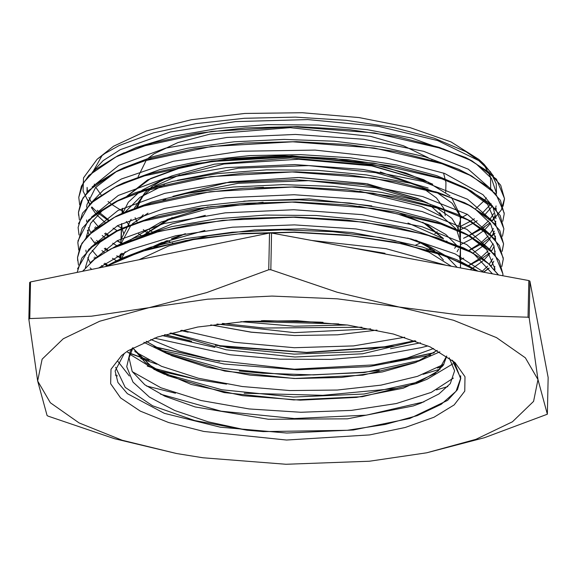 <?xml version="1.0" encoding="UTF-8"?>
<svg xmlns="http://www.w3.org/2000/svg" width="577" height="577" viewBox="0 0 577 577"><rect width="100%" height="100%" fill="white"/><g stroke="black" fill="none" stroke-linecap="round" stroke-linejoin="round"><path stroke-width="0.87" d="M124.358 353.326L115.075 371.047L117.924 382.486L127.373 393.629L164.358 413.363L220.342 427.218L286.726 433.067L353.29 430.009L409.814 418.505L447.593 400.337L457.503 389.598L460.828 378.296L452.289 360.199M128.036 350.751L157.42 337.055L197.752 326.986L245.629 321.389L297.047 320.725L347.693 325.053L393.319 334.018L430.103 346.856L454.95 362.5L464.997 376.709L464.737 391.127L454.186 404.91L433.947 417.265L405.213 427.463L369.648 434.914L286.581 440.035L203.796 431.445L168.578 422.508L140.29 411.112L120.593 397.928L110.625 383.712L110.972 369.294L121.603 355.519L128.036 350.751M423.965 401.852L366.417 415.151L294.335 418.563L221.157 411.199L160.507 394.141M129.306 375.959L117.953 361.39M452.909 363.798L427.103 379.226L416.104 383.662L362.356 396.673L293.765 399.955L224.15 392.548L167.532 375.627L145.159 362.493L132.825 347.996M421.275 381.433L364.065 394.012L293.397 397.055L221.907 389.763L162.397 373.189M162 373.023L156.728 370.737L129.803 354.242M439.862 351.833L418.491 361.303M421.441 359.976L364.412 372.54L293.917 375.591L222.578 368.321L163.197 351.775M167.056 353.643L143.897 342.291M415.029 340.718L360.156 351.609L294.248 354.119L227.641 347.635L170.756 332.987M139.237 259.679L168.686 245.953L208.239 235.805L254.565 229.963L303.834 228.881L351.912 232.517L394.805 240.515L428.913 252.113L451.445 266.257M370.701 328.861L294.256 332.626L216.945 324.079M121.213 258.929L125.209 251.752M145.83 235.055L172.09 223.905L205.347 215.329M407.997 223.018L443.605 238.9M446.612 241.027L447.103 241.395M459.22 255.806L460.489 261.496M460.504 261.864L460.54 267.937M122.901 255.315L122.05 253.224M120.716 244.23L131.21 224.828M132.335 223.797L147.964 213.158M254.356 187.799L263.487 187.2M359.666 191.203L421.491 206.516L442.761 217.103L455.981 228.881M456.595 229.747L460.46 241.864M458.6 249.026L457.099 251.695M123.839 234.024L122.057 228.514M122.028 228.362L121.646 223.566M125.267 211.896L139.836 197.413L164.503 184.828M177.449 180.334L238.481 168.181L308.637 165.563L375.728 172.689L428.112 188.059M435.83 191.802L452.144 203.255L459.847 215.488M459.97 215.986L460.424 220.205L457.525 229.61M457.265 230.028L457.027 230.396M431.892 248.846L430.442 249.48M428.56 250.274L427.6 250.663M460.287 217.717L460.396 216.224M460.403 215.762L451.539 197.305M450.067 195.877L423.749 179.663L384.044 166.767L334.956 158.495L281.453 155.675L228.954 158.603L182.772 166.984L147.568 179.959L126.918 196.216M122.086 213.396L122.31 208.456L122.389 211.261M29.766 318.591L30.531 281.908L269.517 233.036L268.752 269.719L206.638 292.611L148.974 307.721L91.447 316.167L29.766 318.591L28.85 319.189L37.678 380.95L42.085 359.146L63.239 338.778L99.691 321.238L148.974 307.721L207.713 299.146L271.918 296.102L337.206 298.792L399.125 307.036L453.464 320.271L496.516 337.588L525.344 357.819L537.988 379.579L533.581 401.39L512.426 421.758L475.967 439.299L426.691 452.815L369.381 461.247L286.069 464.269L202.967 457.763L176.54 453.5L122.201 440.265L79.15 422.941L50.322 402.71L37.678 380.95L47.076 415.577L48.216 416.176L114.621 438.715L176.54 453.5L202.967 457.763M528.02 317.227L461.182 315.157L399.125 307.036L337.206 292.258L270.801 269.711L271.572 233.029L528.784 280.545L528.02 317.227L529.152 317.819L529.924 281.143L548.15 377.531L547.378 414.207L537.988 379.579L529.152 317.819M30.531 281.908L29.622 282.514L28.85 319.189M270.801 269.711L268.752 269.719M369.381 461.247L426.691 452.815L484.355 437.705L547.378 414.207M529.924 281.143L528.784 280.545M271.572 233.029L269.517 233.036M115.306 375.043L117.412 375.923M146.515 385.991L175.48 393.247M436.515 389.901L447.81 386.597M244.23 393.218L322.795 395.346L397.264 388.307M413.738 259.297L363.099 249.942M153.886 369.424L156.908 370.311M157.031 370.347L198.221 379.767L226.573 384.152M423.107 374.329L440.107 369.1M493.494 175.978L484.132 164.301L465.985 151.672L434.027 138.119L393.305 127.43L346.07 120.29L295.496 117.16L244.388 118.292L196.072 123.615L153.453 132.883L119.15 145.534L104.826 153.576L97.181 159.274L83.55 177.896L83.052 191.074L89.572 204.193L88.007 199.938M91.822 206.905L97.383 212.394M98.855 213.649L108.115 220.392M117.304 225.787L121.531 227.973M424.795 250.31L426.93 249.805M469.144 235.604L481.341 229.083M482.523 228.341L484.658 226.949M503.072 206.263L504.5 198.748L500.721 185.217L488.863 172.061L469.447 159.786L443.223 148.895L374.48 132.934L293.138 126.745L211.586 131.412L142.209 146.363L115.515 157.088L95.558 169.472L83.189 183.068L78.775 197.37L79.698 204.835M95.457 226.848L96.604 227.8M104.617 233.656L107.625 235.582M118.912 241.857L120.845 242.809M468.856 250.685L481.052 244.15M482.221 243.422L491.755 236.318M492.022 236.08L494.979 233.231M502.805 221.272L504.204 213.822L500.374 200.291L488.568 187.128L469.13 174.86L442.884 163.969L374.156 148.015L292.827 141.819L211.261 146.479L141.87 161.43L115.198 172.162L95.263 184.553L82.843 198.142L78.486 212.444L79.41 219.916M95.14 241.922L96.28 242.867M104.307 248.716L107.329 250.642M118.761 257.003L120.427 257.832M468.531 265.745L480.742 259.232M481.925 258.489L489.484 253.079M502.473 236.289L503.887 228.896L500.079 215.365L488.221 202.21L468.841 189.934L442.573 179.05L373.853 163.082L292.51 156.886L210.944 161.553L141.581 176.512L114.852 187.229L94.953 199.62L82.54 213.223L78.14 227.511L79.085 234.954M94.823 257.017L95.962 257.962M103.968 263.797L106.983 265.716M483.649 272.207L489.145 268.161M502.178 251.348L503.548 243.963L499.769 230.439L487.918 217.284L468.495 205.008L442.271 194.117L373.528 178.156L292.193 171.968L210.641 176.634L141.257 191.578L114.571 202.311L94.606 214.694L82.244 228.29L77.83 242.585L78.746 250.057M261.547 320.639L323.062 322.305M501.853 266.487L503.267 259.037L499.43 245.513L487.615 232.351L468.185 220.082L441.932 209.191L373.204 193.237L291.883 187.042L210.309 191.701L140.925 206.66L114.246 217.378L94.318 229.776L81.891 243.364L77.534 257.659L78.465 265.132M502.834 275.756L502.935 274.111L499.148 260.609L487.327 247.468L467.997 235.207L441.816 224.338L373.276 208.355L292.092 202.109L210.612 206.696L141.206 221.546L114.397 232.214L94.361 244.554L81.804 258.107L77.195 272.366M164.524 334.775L191.622 341.267M219.664 346.2L306.921 352.597L391.271 346.777M498.384 274.933L488.279 263.581L472.498 252.863L425.949 234.55L363.936 222.167L293.527 217.219L222.7 220.327L159.447 231.254L110.993 248.867L94.065 259.592L82.771 271.226M154.578 347.015L219.628 361.317M390.73 361.894L433.904 352.936M477.532 271.082L444.795 255.755L401.239 243.631L349.828 235.611L294.227 232.3L238.265 233.973L185.902 240.551L140.752 251.63L106.038 266.473M128.015 352.597L129.342 353.16M130.07 353.463L149.147 360.481M441.766 365.63L443.36 365.126M117.65 156.05L136.222 147.496L173.699 136.172L218.351 128.397L267.526 124.646L318.172 125.072L367.188 129.659L411.617 138.04L465.459 157.427L476.184 163.875L491.496 178.372L496.508 193.446L496.198 183.746L490.609 171.975L478.73 160.601L437.669 140.572L378.216 126.262L307.837 119.619L235.452 121.581L170.186 132.003L120.268 149.674L103.175 160.608L92.039 172.494M87.105 187.388L87.415 191.788M88.966 197.457L91.404 202.44M97.289 210.237L98.544 211.55M99.807 212.798L108.671 220.082M117.427 225.722L121.531 228.038L117.787 226.047M468.986 235.683L463.569 238.279L468.849 235.596M468.986 235.524L480.41 228.304M481.391 227.562L488.568 220.948M490.198 219L493.71 213.504M495.492 208.874L496.09 205.917M492.7 190.605L468.315 169.169L423.626 151.34L363.726 139.252L295.511 134.419L226.862 137.463L165.628 148.13L118.905 165.31L92.046 187.092M92.803 220.162L98.234 226.602M105.504 233.021L108.375 235.164M117.081 240.797L120.831 242.917L116.951 240.861M468.697 250.598L480.107 243.364M481.059 242.628L488.236 236M489.859 234.074L493.393 228.593M495.189 223.999L495.773 221.215M495.989 218.575L492.808 206.479L482.985 194.665L444.665 173.461L386.143 157.882L315.092 150.078L240.883 151.217L173.338 161.257L121.329 178.978L103.406 190.064L91.707 202.166M86.572 220.017L86.788 221.9M88.324 227.612L90.762 232.625M96.647 240.371L98.025 241.806M105.18 248.081L108.072 250.23M116.799 255.871L120.427 257.926M468.387 265.665L479.812 258.453M480.778 257.71L487.94 251.067M489.556 249.134L493.083 243.609M494.85 239.044L495.47 236.108M492.03 220.695L467.615 199.267L422.869 181.459L362.983 169.393L294.789 164.553L226.155 167.618L164.979 178.293L118.249 195.459L91.411 217.24M92.176 250.324L97.6 256.772M104.841 263.162L107.719 265.305M481.629 271.832L487.615 266.17M489.253 264.223L492.765 258.734M494.547 254.096L495.145 251.146M491.748 235.813L467.348 214.384L422.66 196.555L362.753 184.474L294.544 179.642L225.888 182.685L164.661 193.36L117.953 210.54L91.094 232.322M85.908 250.158L86.132 252.077M87.697 257.811L90.142 262.759M245.896 321.375L338.706 323.906M494.244 269.221L494.828 266.444M491.33 250.764L466.88 229.357L422.119 211.557L362.197 199.527L294.046 194.709L225.434 197.767L164.294 208.456L117.621 225.621L90.755 247.389M491.092 265.925L466.685 244.497L421.946 226.689L362.067 214.615L293.873 209.776L225.239 212.841L164.048 223.508L117.311 240.674L90.474 262.456M162.087 335.525L214.868 347.455M390.506 348.746L420.525 342.788M483.778 272.236L455.116 253.851L411.112 238.936L355.829 228.939L294.385 224.871L232.509 227.158L175.935 235.676L129.94 249.69L98.739 267.959M159.706 349.958L224.136 364.008L297.061 369.785L369.006 366.64L430.622 355.107M446.403 265.326L386.063 248.651L311.731 240.45M216.332 243.912L149.645 257.551M140.651 358.548L156.922 364.267M437.445 368.047L442.451 366.388M97.181 159.266L113.424 146.284L146.277 130.986L191.348 119.727L244.872 113.467L302.341 112.731L358.952 117.571L409.951 127.589L451.063 141.935L478.838 159.418L484.139 164.294M484.19 165.058L490.544 176.85L490.645 188.715M486.324 197.853L485.069 199.555M484.081 200.774L475.679 208.701M467.327 214.37L462.768 216.959M462.48 217.111L460.345 218.229M122.382 211.218L111.52 204.272M111.036 203.919L108.014 201.553M101.09 194.918L95.746 187.28M94.621 184.871L94.296 184.056M93.056 171.578L102.136 155.429M460.266 226.472L470.37 221.243M470.587 221.114L474.438 218.77M482.422 212.956L491.15 203.753M424.499 250.187L426.547 249.697M468.95 235.503L481.218 228.975M482.386 228.247L489.996 222.809M492.239 220.897L501.312 209.949L504.536 198.546L496.458 179.144L472.159 160.99L439.176 147.351L397.315 136.655L349.042 129.587L297.321 126.594L245.247 127.914L195.985 133.482L152.494 143.017L117.405 155.956L88.894 175.408L81.436 186.111L78.782 197.37M117.174 240.746L120.874 242.614M468.632 250.562L469.606 250.108M504.204 213.064L495.859 193.894L471.64 175.949L438.578 162.339L396.651 151.657L348.349 144.625L296.6 141.661L244.554 143.017L195.3 148.614L151.888 158.177L116.857 171.138L88.541 190.547L81.112 201.222L78.458 212.242L78.587 215.358M116.871 255.835L120.434 257.616M468.329 265.636L469.13 265.261M503.872 228.694L495.816 209.249L471.366 191.066L438.376 177.435L396.435 166.76L348.162 159.699L296.419 156.742L244.352 158.069L195.12 163.673L151.65 173.208L116.641 186.183L89.846 203.919L78.494 223.739M483.432 272.171L489.051 268.031M502.149 251.262L503.584 243.768L495.513 224.366L471.214 206.213L438.231 192.574L396.363 181.878L348.09 174.809L296.376 171.816L244.295 173.136L195.033 178.704L151.549 188.239L116.46 201.178L88.548 220.003L77.917 241.049M77.852 242.39L78.797 249.906M90.091 267.851L91.707 269.401M263.487 320.581L321.194 322.154M501.81 266.343L503.252 258.842M503.259 257.984L494.777 238.965L470.695 221.171L437.633 207.561L395.699 196.88L347.397 189.847L295.655 186.883L243.602 188.239L194.355 193.829L150.943 203.392L115.905 216.361L87.596 235.769L80.167 246.444L77.506 257.465L77.65 260.681M502.812 275.748L502.928 273.909L494.871 254.471L470.421 236.281L437.424 222.657L395.483 211.983L347.217 204.922L295.467 201.964L243.407 203.292L194.175 208.896L150.705 218.431L115.696 231.406L88.952 249.091L77.563 268.853M164.892 334.667L189.855 340.704M215.279 345.342L306.51 352.403L394.639 346.07M498.499 274.955L487.623 262.823L470.269 251.435L437.287 237.796L395.418 227.1L347.145 220.025L295.431 217.039L243.35 218.358L194.088 223.926L150.597 233.454L115.515 246.401L95.58 258.251L82.583 271.262M153.951 346.633L215.163 360.445M394.452 361.108L434.33 352.634M477.958 271.161L469.743 266.394L436.681 252.784L394.755 242.102L346.452 235.07L294.71 232.105L242.657 233.454L193.41 239.051L149.991 248.615L114.96 261.583L105.454 266.588M127.618 352.208L129.428 352.98M130.135 353.268L148.123 359.933M442.436 365.227L443.525 364.88M198.221 379.767L153.251 368.119M153.143 368.083L147.236 366.056M379.219 370.42L362.753 372.309L313.607 374.87L262.989 373.254L239.275 371.011M115.371 261.583L121.797 258.301L150.59 247.281L185.686 238.669L232.185 232.214L282.182 229.834L332.626 231.68L380.452 237.558L422.689 247.122L456.818 259.7L463.05 262.831L475.902 270.779M427.939 345.875L421.123 347.65L378.577 355.461L330.628 359.413L280.155 359.182L230.259 354.783L154.333 338.136M115.725 246.509L134.333 237.933L171.802 226.617L216.454 218.842L265.629 215.091L316.275 215.517L365.299 220.097L409.728 228.478L463.569 247.865L474.294 254.32L492.455 273.837M188.189 332.237L180.688 330.477M85.432 267.591L89.269 254.688L99.828 242.354L119.215 229.761M115.696 231.406L122.533 228.124L158.689 214.94L201.258 205.939L249.235 200.796L299.73 199.844L349.648 203.046L395.909 210.223L435.729 220.861L463.728 232.719L470.421 236.281M466.959 234.5L486.736 249.653L494.915 268.817L494.864 269.935M361.938 327.26L263.934 328.032L222.397 323.43M116.28 216.389L119.432 214.723M115.905 216.361L122.75 213.079L151.542 202.058L186.631 193.446L233.137 186.991L283.127 184.611L333.578 186.458L381.397 192.336L423.633 201.9L457.763 214.478L470.695 221.171M467.233 219.39L484.572 232.019L493.818 245.413L495.189 254.839M493.739 261.244L491.308 266.134M103.297 267.028L101.581 265.6M94.779 258.864L94.001 257.926M86.081 237.464L90.632 223.263L102.071 210.893L119.973 199.541M116.46 201.178L135.278 192.711L172.747 181.394L217.406 173.619L266.574 169.869L317.22 170.294L366.244 174.881L410.673 183.262L464.514 202.642L471.214 206.213M467.745 204.424L475.239 209.098L490.551 223.595L495.571 238.669L495.52 239.816M494.085 246.17L491.633 251.053M489.859 253.613L483.966 259.953M482.747 261.013L472.837 268.089M472.404 268.355L470.082 269.704M116.742 260.941L112.436 258.294M104.235 252.445L101.92 250.526M95.104 243.754L90.726 237.746M88.937 234.377L87.365 230.144M117.304 186.046L120.16 184.546M116.641 186.183L123.478 182.902L159.634 169.717L202.202 160.716L250.18 155.574L300.682 154.622L350.592 157.824L396.853 165L436.674 175.639L464.673 187.496L487.68 204.431L495.859 223.595L495.809 224.72M494.381 231.125L491.95 236.015M490.183 238.568L484.276 244.893M483.072 245.939L473.14 253.007M463.706 258.114L460.295 259.715M116.864 245.752L112.731 243.22M104.524 237.378L102.223 235.466M95.421 228.694L94.642 227.749M86.68 207.323L86.896 204.676L95.544 187.511L116.107 171.787L120.377 169.501M116.857 171.138L123.694 167.857L152.487 156.836L187.575 148.224L234.082 141.769L284.072 139.389L334.523 141.235L382.349 147.113L424.578 156.677L458.715 169.256L471.64 175.949M468.178 174.167L471.034 175.841M496.184 208.521L496.133 209.617M494.684 216.022L492.253 220.912M490.479 223.494L484.601 229.834M483.389 230.894L473.45 237.948M473.025 238.207L460.403 244.727M117.21 230.677L113.085 228.146M104.841 222.289L97.167 215.257M95.732 213.641L91.354 207.597M492.513 205.939L484.911 214.731M477.186 220.695L473.789 222.866M473.349 223.133L460.194 229.898M428.192 157.752L403.633 145.815L370.715 136.396L290.108 127.647L210.071 134.08L177.824 142.569L154.131 153.807L148.296 158.163M146.515 159.771L138.119 176.685M445.747 192.228L445.956 182.505L443.569 173.05M432.151 160.529L431.733 160.211M151.6 188.217L141.971 197.226L137.665 206.768M149.393 229.754L152.097 231.839M167.092 240.587L170.143 241.994M172.451 243.004L172.783 243.148M415.685 245.175L420.907 242.715M434.856 233.764L437.142 231.694M445.256 215.668L444.405 209.848M443.987 208.65L436.5 197.983L422.624 187.951M416.551 184.763L380.243 171.975M179.786 174.817L154.795 186.097M133.02 347.707L129.024 357.841L132.227 371.545L144.82 384.772L164.798 396.168L195.127 406.944L268.392 419.241L347.419 418.844L413.37 405.919L421.051 403.071L438.924 393.925L450.284 383.647L454.604 370.802L449.194 357.805M452.238 360.156L454.662 362.933L460.597 378.526L456.039 391.264L441.217 404.362L417.135 415.656L385.14 424.47L347.289 430.269L263.263 431.589L247.144 430.233L208.275 421.852L174.817 410.521L149.479 397.099L133.035 382.097L126.695 366.655L130.352 351.263L132.494 348.003M136.626 207.157L145.13 192.466L134.448 208.001M135.083 217.709L137.052 221.95M143.334 229.675L148.181 233.793M162.599 242.607L164.286 243.436M446.677 356.038L438.369 370.773L416.104 383.662M146.226 341.288L171.708 355.706L207.28 367.282L249.935 375.093L295.958 378.548L341.404 377.452L382.32 371.956L415.224 362.644L437.215 350.383L416.269 362.197L362.709 375.194L294.292 378.49L224.828 371.098L168.333 354.22L146.262 341.274M169.977 333.203L226.148 349.799L294.934 357.04L362.644 353.795L415.801 341L362.63 353.788L294.926 357.026L226.162 349.777L170.013 333.189M376.925 330.131L337.617 334.804L294.58 335.525L251.211 332.157L210.843 324.901M152.761 248.038L185.275 233.75M415.793 240.147L434.676 250.88M437.186 252.942L443.432 260.018L437.15 252.935M142.065 236.231L167.626 219.433L208.117 206.826M243.797 201.157L309.517 198.928L371.819 205.924M398.505 212.588L427.211 224.641L443.388 238.763M141.048 217.219L143.204 214.738M164.741 199.967L165.613 199.548M172.941 196.339L230.1 181.842L299.838 177.521L367.7 183.94L419.652 199.44M439.53 212.711L443.331 217.471M442.646 237.666L442.343 238.077M430.745 248.081L429.115 249.062L430.752 248.081M427.514 249.971L425.963 250.807L427.521 249.978M162.938 242.434L164.64 243.35L162.93 242.419M149.277 233.231L147.229 231.427M247.136 430.233L194.73 420.583L152.559 405.811L125.18 387.405L115.616 367.253M453.392 378.05L431.336 392.374L396.298 403.532L351.415 410.413L300.826 412.303L249.098 408.934L200.984 400.51L160.817 387.737L132.292 371.653M443.886 364.311L417.459 376.312L380.986 385.147L337.278 390.03L289.805 390.542L242.253 386.532L198.373 378.26L161.574 366.301L134.78 351.508M433.63 348.544L407.218 357.992L373.831 364.866L294.364 369.201L213.742 360.156L178.993 351.047L150.756 339.471M347.859 247.122L385.018 253.339M404.686 337.271L353.463 345.904L294.248 347.707L234.486 342.32L181.676 330.246M145.491 250.144L160.449 243.105L204.907 230.425M407.643 238.085L428.285 245.809L446.309 256.101L457.099 267.302M347.267 324.995L294.277 326.229L240.869 321.714M120.506 253.974L120.42 259.275L121.588 253.447M130.51 240.248L130.878 239.902M132.01 238.856L161.25 221.929L207.121 208.982L263.105 202.275M358.822 206.205L397.503 213.937L428.509 224.684L445.79 234.464L456.465 245.095M460.157 256.267L460.028 258.373M121.314 240.292L121.307 238.95L131.152 219.289M162.938 200.407L164.337 199.858M177.24 195.372L238.315 183.248L308.471 180.651L375.533 187.785L427.896 203.169L417.575 198.502L365.407 183.551L298.237 177.521L229.581 181.95L173.114 196.303M435.505 206.883L451.849 218.344L459.53 230.576M459.653 231.067L459.963 236.974M456.717 245.492L454.597 248.334M122.836 213.036L128.325 202.224L139.345 192.011M141.906 190.251L162.88 179.562L223.955 164.041L298.597 159.266L371.739 165.88L428.581 182.245M172.249 217.493L142.101 236.217L138.538 233.772M129.068 225.16L126.276 221.395M122.807 213.05L122.461 208.261M127.185 196.101L150.647 178.517L177.824 168.441L211.86 161.026L292.085 155.869L372.1 164.265L405.862 173.035L432.714 184.207M446.706 356.052L443.396 365.082L434.856 373.644L403.323 388.148L356.355 397.445L300.256 400.128L242.6 395.642L191.167 384.455L152.84 367.895L132.811 348.025M376.983 330.138L337.646 334.819L294.58 335.547L251.183 332.172L210.785 324.909M152.818 248.023L166.32 240.861M171.477 238.669L185.433 233.721M415.678 240.111L417.481 240.912M422.652 243.407L434.625 250.858M422.753 222.217L443.345 238.734M141.098 217.19L143.219 214.731M164.863 199.938L165.743 199.519M422.602 200.919L425.437 202.426M430.182 205.253L443.338 217.479M442.667 237.688L442.371 238.092M149.248 233.245L147.207 231.449M136.598 207.172L145.13 192.466M428.372 182.152L370.008 165.036L290.707 157.932L214.514 164.156L172.09 175.855L162.887 179.562M168.282 177.456L159.613 181.726L151.066 187.222M148.808 189.032L145.454 192.184M121.632 223.573L120.716 244.172M120.276 254.089L120.038 259.448M460.41 216.173L460.446 231.031M460.446 231.42L460.468 240.631M460.475 241.128L460.525 261.518M460.525 261.871L460.525 262.441M116.669 255.943L120.427 257.941M121.797 258.301L114.96 261.583M463.05 262.831L469.743 266.394M122.346 243.119L115.515 246.401M463.569 247.865L470.269 251.435M464.673 187.496L471.366 191.066M124.243 152.681L117.405 155.956M465.459 157.427L472.159 160.99M87.113 187.388L87.012 192.256M86.709 206.609L86.694 207.302M495.571 237.933L495.556 238.669M156.728 370.737L164.834 374.408M460.597 378.202L460.655 375.742M460.432 267.923L460.533 262.809M460.15 256.657L460.359 246.603M460.367 246.22L460.468 241.583M121.307 238.95L121.617 223.876M460.085 235.279L460.165 231.298M460.172 230.894L460.403 220.205M122.346 213.274L122.439 208.874M162.187 242.412L160.471 243.112M164.214 199.887L162.902 200.414"/></g></svg>
